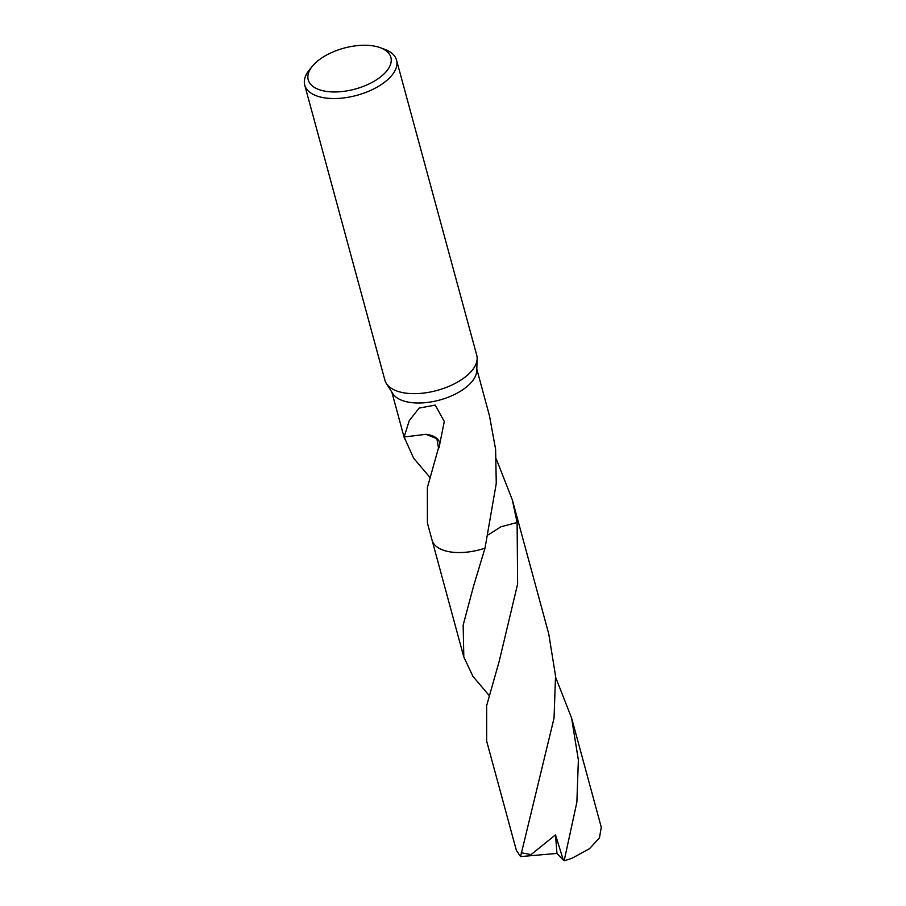 <?xml version="1.0" encoding="UTF-8"?>
<svg xmlns="http://www.w3.org/2000/svg" width="906" height="906" viewBox="0 0 906 906"><rect width="100%" height="100%" fill="white"/><g stroke="black" fill="none" stroke-linecap="round" stroke-linejoin="round"><path stroke-width="1.36" d="M380.316 47.712L384.824 49.377A47.576 23.567 164.8 0 1 396.545 60.124L476.737 355.243A47.576 23.567 164.8 0 1 477.134 358.821A47.576 23.567 164.8 0 1 448.379 386.579A47.576 23.567 164.8 0 1 398.391 391.528A47.576 23.567 164.8 0 1 386.364 383.476A47.576 23.567 164.8 0 1 384.903 380.192L304.722 85.073A47.576 23.567 164.8 0 1 309.399 69.864L312.445 66.149A42.82 21.212 164.8 0 1 378.742 47.169A42.82 21.212 164.8 0 1 380.316 47.712A42.82 21.212 164.8 0 1 378.515 78.448A42.82 21.212 164.8 0 1 320.362 90.045A42.82 21.212 164.8 0 1 312.445 66.149M477.134 358.821L476.737 370.781A44.009 21.801 164.8 0 1 450.135 396.466A44.009 21.801 164.8 0 1 403.895 401.041A44.009 21.801 164.8 0 1 392.774 393.6L386.364 383.476M396.545 60.124A47.576 23.567 164.8 0 1 371.392 90.056A47.576 23.567 164.8 0 1 318.21 96.41A47.576 23.567 164.8 0 1 304.722 85.073M516.884 516.635A44.02 21.812 164.8 0 1 516.998 517.032A44.009 21.801 164.8 0 1 517.1 522.513L500.927 526.771L488.436 534.744M516.918 516.748A44.009 21.812 164.8 0 1 517.1 522.524L517.62 584.076L499.274 660.984L486.658 705.615L486.658 741.085L516.341 850.326L520.565 856.589L554.042 718.13L555.537 675.944L548.764 633.94L516.998 517.032A44.02 21.812 164.8 0 1 517.111 522.524L512.332 499.885L496.341 459.104M489.002 695.298L472.921 676.329L463.815 657.02L463.159 625.129L473.702 585.604L485.004 548.164A44.009 21.812 164.8 0 1 444.518 550.599A44.009 21.812 164.8 0 1 431.981 539.829M476.794 369.07L489.489 415.82L495.616 449.41L496.262 483.442L485.004 548.164A44.009 21.801 164.8 0 1 444.518 550.588A44.009 21.801 164.8 0 1 432.049 540.101A44.02 21.812 164.8 0 1 431.947 539.704M429.738 477.19L413.668 458.243L404.042 436.839A44.009 21.801 -15.2 0 0 404.11 437.009L409.229 420.724L419.07 408.096L435.208 405.107L444.302 421.517L438.957 447.904A44.009 21.801 164.8 0 1 438.493 447.949L427.383 487.53L427.394 522.966L432.049 540.101A44.02 21.812 164.8 0 0 484.993 548.175M438.957 447.904A29.343 14.541 -15.2 0 0 426.035 434.325L436.896 438.742L438.493 447.949M426.08 434.302L404.11 437.009M555.605 677.224L571.595 718.005L578.368 760.021L576.873 802.195L564.166 860.7L563.362 860.202L555.503 834.834L531.075 854.618L521.233 852.739M571.595 718.005L601.278 827.246L599.432 837.914L589.512 848.684L572.23 858.141A44.009 21.801 164.8 0 1 564.166 860.7M563.362 860.202L556.964 853.429L555.503 834.834M556.964 853.429L520.565 856.589M516.986 517.02L512.332 499.885M404.552 438.9L391.856 392.151M463.815 657.02L432.049 540.112"/></g></svg>
